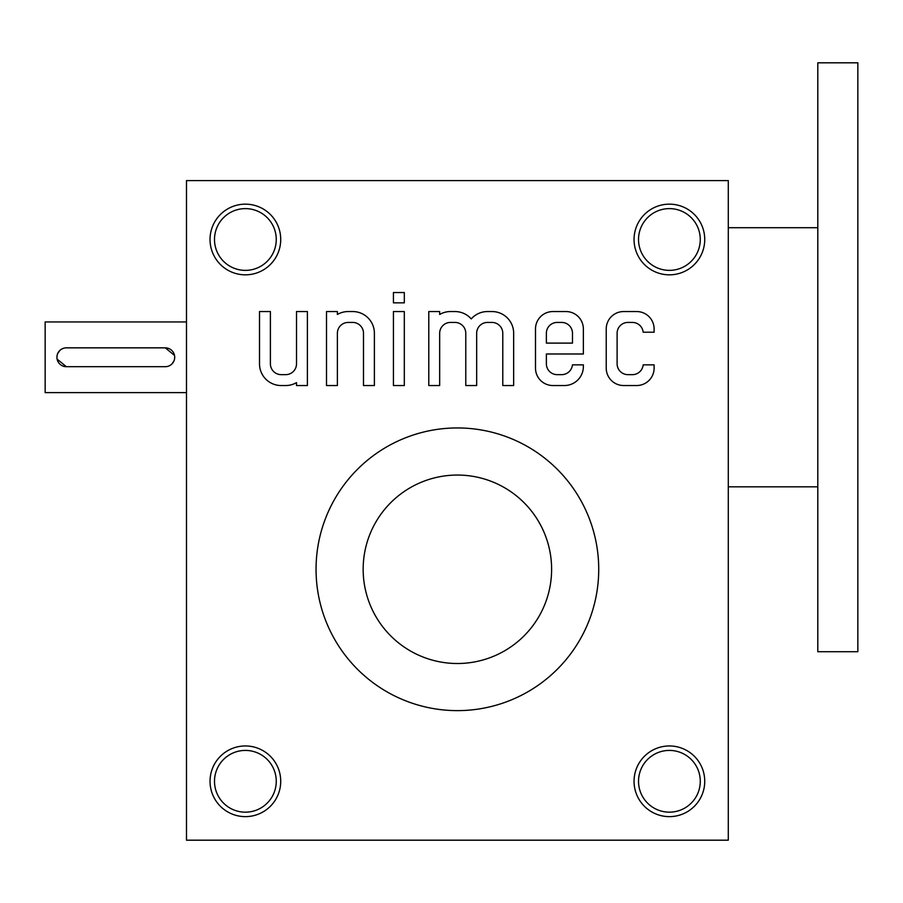 <?xml version="1.0" encoding="UTF-8"?>
<svg xmlns="http://www.w3.org/2000/svg" width="903" height="903" viewBox="0 0 903 903"><rect width="100%" height="100%" fill="white"/><g stroke="black" fill="none" stroke-linecap="round" stroke-linejoin="round"><path stroke-width="1.35" d="M728.292 840.185L186.492 840.185L186.492 180.6L728.292 180.6L728.292 840.185M606.229 328.974L606.229 368.108A17.428 17.428 0 0 0 623.668 385.536L636.683 385.536A17.428 17.428 0 0 0 654.111 368.108L654.111 364.868L643.173 364.868A10.836 10.836 0 0 1 632.348 374.655L627.946 374.655A10.836 10.836 0 0 1 617.11 363.819L617.11 333.263A10.836 10.836 0 0 1 627.946 322.427L632.348 322.427A10.836 10.836 0 0 1 643.173 332.214L654.111 332.214L654.111 328.974A17.428 17.428 0 0 0 636.683 311.546L623.668 311.546A17.428 17.428 0 0 0 606.229 328.974M535.49 328.974L535.49 368.108A17.428 17.428 0 0 0 552.918 385.547L564.352 385.547A19.008 19.008 0 0 0 583.372 366.528L583.372 364.868L572.434 364.868A10.836 10.836 0 0 1 561.598 374.655L557.207 374.655A10.836 10.836 0 0 1 546.371 363.819L546.371 353.987L583.372 353.987L583.372 328.974A17.428 17.428 0 0 0 565.933 311.546L552.918 311.546A17.428 17.428 0 0 0 535.49 328.974M428.79 311.546L428.79 385.547L439.671 385.547L439.671 333.263A10.836 10.836 0 0 1 450.507 322.427L454.943 322.427A10.836 10.836 0 0 1 465.779 333.263L465.779 385.547L476.671 385.547L476.671 333.263A10.836 10.836 0 0 1 487.507 322.427L491.943 322.427A10.836 10.836 0 0 1 502.779 333.263L502.779 385.547L513.66 385.547L513.66 333.218A21.672 21.672 0 0 0 491.988 311.546L487.552 311.546A21.672 21.672 0 0 0 471.231 318.917A21.672 21.672 0 0 0 454.898 311.546L450.552 311.546A21.672 21.672 0 0 0 439.671 314.458L439.671 311.546L428.79 311.546M393.437 302.844L404.318 302.844L404.318 292.538L393.437 292.538L393.437 302.844M393.437 385.547L404.318 385.547L404.318 311.546L393.437 311.546L393.437 385.547M326.502 311.546L326.502 385.547L337.383 385.547L337.383 333.263A10.836 10.836 0 0 1 348.219 322.427L352.655 322.427A10.836 10.836 0 0 1 363.491 333.263L363.491 385.547L374.384 385.547L374.384 333.218A21.672 21.672 0 0 0 352.712 311.546L348.265 311.546A21.672 21.672 0 0 0 337.383 314.458L337.383 311.546L326.502 311.546M259.511 363.875A21.672 21.672 0 0 0 281.183 385.547L285.63 385.547A21.672 21.672 0 0 0 296.511 382.624L296.511 385.547L307.392 385.547L307.392 311.546L296.511 311.546L296.511 363.819A10.836 10.836 0 0 1 285.675 374.655L281.228 374.655A10.836 10.836 0 0 1 270.392 363.819L270.392 311.546L259.511 311.546L259.511 363.875M245.379 745.957A35.33 35.33 0 0 1 275.979 798.963A35.33 35.33 0 0 1 214.779 798.963A35.33 35.33 0 0 1 245.379 745.957M245.379 204.157A35.33 35.33 0 0 1 275.979 257.163A35.33 35.33 0 0 1 214.779 257.163A35.33 35.33 0 0 1 245.379 204.157M669.394 745.957A35.33 35.33 0 0 1 699.994 798.963A35.33 35.33 0 0 1 638.793 798.963A35.33 35.33 0 0 1 669.394 745.957M669.394 204.157A35.33 35.33 0 0 1 699.994 257.163A35.33 35.33 0 0 1 638.793 257.163A35.33 35.33 0 0 1 669.394 204.157M245.379 750.416A30.871 30.871 0 0 1 272.119 796.728A30.871 30.871 0 0 1 218.639 796.728A30.871 30.871 0 0 1 245.379 750.416M245.379 208.616A30.871 30.871 0 0 1 272.119 254.928A30.871 30.871 0 0 1 218.639 254.928A30.871 30.871 0 0 1 245.379 208.616M669.394 750.416A30.871 30.871 0 0 1 696.134 796.728A30.871 30.871 0 0 1 642.665 796.728A30.871 30.871 0 0 1 669.394 750.416M669.394 208.616A30.871 30.871 0 0 1 696.134 254.928A30.871 30.871 0 0 1 642.665 254.928A30.871 30.871 0 0 1 669.394 208.616M598.723 569.285A141.342 141.342 0 0 0 457.392 427.943A141.342 141.342 0 0 0 316.05 569.285A141.342 141.342 0 0 0 457.392 710.627A141.342 141.342 0 0 0 598.723 569.285M546.371 343.106L572.491 343.106L572.491 333.263A10.836 10.836 0 0 0 561.655 322.427L557.207 322.427A10.836 10.836 0 0 0 546.371 333.263L546.371 343.106M66.348 366.697L165.283 366.697A9.425 9.425 0 0 0 174.708 357.272A9.425 9.425 0 0 0 165.283 347.847L66.348 347.847A9.425 9.425 0 0 0 56.923 357.272A9.425 9.425 0 0 0 66.348 366.697L57.115 359.112M186.492 392.613L45.15 392.613L45.15 321.942L186.492 321.942M165.283 366.697L167.134 366.516M168.906 365.975L170.532 365.105M171.954 363.932L173.986 360.895M174.527 359.123L174.708 357.283M174.527 355.432L165.283 347.847M62.736 348.569L61.111 349.438M59.688 350.612L57.657 353.649M57.115 355.421L56.923 357.261M457.392 475.057A94.228 94.228 0 0 1 538.989 616.399A94.228 94.228 0 0 1 375.783 616.399A94.228 94.228 0 0 1 457.392 475.057M857.85 62.815L857.85 651.729L817.802 651.729L817.802 62.815L857.85 62.815M817.802 227.714L728.292 227.714M817.802 486.83L728.292 486.83"/></g></svg>
